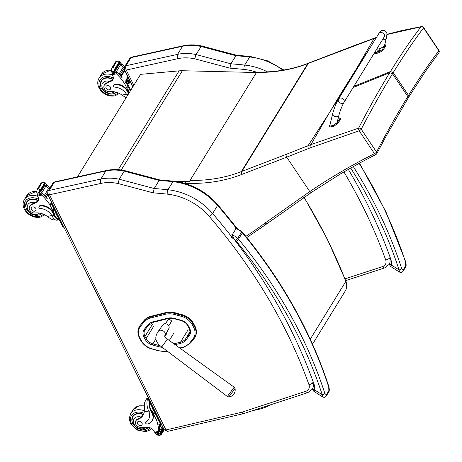 <?xml version="1.0" encoding="UTF-8"?>
<svg xmlns="http://www.w3.org/2000/svg" width="462" height="462" viewBox="0 0 462 462"><rect width="100%" height="100%" fill="white"/><g stroke="black" fill="none" stroke-linecap="round" stroke-linejoin="round"><path stroke-width="0.69" d="M329.262 112.919L341.701 92.238A85.661 66.649 -148.4 0 0 342.481 91.938L328.921 113.473L310.932 144.6L358.616 128.141A2.148 0.832 70.7 0 0 359.17 130.798L311.371 147.43A84.015 62.832 -161.3 0 0 308.576 148.51L286.723 157.167L309.794 191.603C329.279 178.263 350.837 165.604 374.468 153.632A2.148 0.93 62.2 0 0 375.912 154.493A2.148 2.148 0 0 0 376.807 153.609A2.148 1.484 -151.8 0 0 376.524 152.038C387.064 131.855 397.487 113.363 407.807 96.57L407.952 98.36L386.7 135.095L376.807 153.609M361.232 129.21A2.148 1.49 -151.5 0 0 358.616 128.141C369.005 108.004 379.383 89.518 389.737 72.696L392.515 73.747C382.19 90.546 371.76 109.038 361.232 129.21L376.524 152.038A2.148 0.681 -33.8 0 1 374.468 153.632L359.17 130.798A2.148 0.681 146.2 0 0 361.232 129.21M183.091 181.861L182.761 182.392A2.148 1.294 52 0 0 182.617 182.813M185.73 181.826A2.148 0.791 92.3 0 0 185.793 183.275L185.389 183.593M308.576 148.51A2.148 1.08 -112.2 0 1 308.073 145.697L310.932 144.6A2.148 1.04 -109.9 0 0 311.371 147.43M355.601 70.126L342.411 91.089A85.661 66.649 -148.4 0 0 343.191 90.789L355.942 69.571L369.808 48.198M423.562 27.945A2.148 1.825 -144.1 0 0 420.969 26.831A2.148 1.328 -100.6 0 1 421.425 26.588A2.148 2.148 0 0 1 423.608 27.506A2.148 0.681 -33.8 0 1 423.562 27.945L438.854 50.774C428.955 63.779 418.843 78.661 408.512 95.42L407.807 96.57L392.515 73.747L393.22 72.598C403.557 55.827 413.669 40.945 423.562 27.945M438.819 52.835A2.148 1.831 -143.7 0 0 438.848 52.801A2.148 1.831 -143.7 0 0 438.854 50.774A2.148 0.681 146.2 0 0 438.9 50.335L423.608 27.506M252.547 72.424L252.633 72.291A2.148 0.791 -87.7 0 1 253.078 71.957A2.148 2.148 0 0 0 251.675 72.401M242.319 174.22A83.772 65.177 -148.4 0 0 241.782 174.428A2.148 1.167 -111.5 0 1 241.349 171.593A85.92 66.851 31.6 0 1 241.903 171.373L286.307 154.325A2.148 1.161 -111 0 0 286.723 157.167L242.319 174.22A2.148 1.161 -111 0 1 241.903 171.373L308.385 63.352L376.316 37.63M176.028 181.485L189.495 181.323L189.605 181.78L178.563 181.912M256.572 72.973L256.462 72.522L182.351 70.726A34.367 26.738 -148.4 0 0 179.1 70.859L140.558 74.347L77.46 176.871M190.436 180.428L189.605 181.78M256.462 72.522L189.495 181.323M194.837 325.924L193.711 323.781L193.33 324.405L194.456 326.547L194.837 325.924A15.304 11.908 31.6 0 1 195.01 337.156L194.629 337.774A15.304 11.908 -148.4 0 0 194.456 326.547A0.774 0.295 -27.7 0 1 193.555 327.119A14.53 11.307 31.6 0 1 193.116 338.64L189.784 342.85A18.821 14.645 31.6 0 1 182.64 347.28L179.73 348.002M165.552 312.641L151.161 316.239L150.779 316.857L165.171 313.265L165.552 312.641A19.595 15.246 31.6 0 1 175.56 312.901L175.179 313.519A19.595 15.246 -148.4 0 0 165.171 313.265A0.774 0.387 -104 0 0 165.246 314.31A18.821 14.645 31.6 0 1 174.861 314.558L181.375 316.326A14.524 11.302 31.6 0 1 192.429 324.977L193.555 327.119M181.375 316.326L182.074 314.668L175.56 312.901M143.711 322.343A0.774 0.485 -141.6 0 1 143.341 321.477L140.003 325.687A15.298 11.902 -148.4 0 0 139.38 326.582L139.38 326.582C137.393 330.064 137.439 333.876 139.518 338.011A0.774 0.295 -27.8 0 0 139.946 338.068A14.524 11.302 31.6 0 1 140.379 326.553L143.711 322.343A18.821 14.645 31.6 0 1 150.86 317.908L165.246 314.31M139.38 326.582L139.761 325.964A15.298 11.902 31.6 0 1 140.384 325.069M182.074 314.668A15.298 11.902 31.6 0 1 193.711 323.781M143.722 320.853A19.595 15.246 31.6 0 1 151.161 316.239M54.88 181.843L52.835 183.298A3.222 2.506 31.6 0 1 54.268 182.328L49.29 190.419A3.222 2.506 -148.4 0 0 47.857 191.389L47.701 194.462L49.521 194.785L101.091 183.379A39.784 30.948 31.6 0 1 118.047 183.524L153.24 192.868L154.192 188.519L159.171 180.428A431.479 335.695 31.6 0 1 172.95 181.676A3.176 1.045 -84 0 1 173.597 181.179L159.771 179.926L159.171 180.428L124.22 171.142L119.242 179.233A42.96 33.426 -148.4 0 0 100.837 179.06L105.821 170.969A3.176 1.553 -102.4 0 1 106.433 170.484L54.88 181.843A3.176 1.553 77.6 0 0 54.268 182.328L105.821 170.969A42.96 33.426 31.6 0 1 124.22 171.142L124.821 170.64L159.8 179.932M118.047 183.524L119.242 179.233L154.192 188.519A431.479 335.695 -148.4 0 1 167.972 189.767L172.95 181.676A55.85 43.451 31.6 0 1 217.608 205.423A3.176 0.757 -40.7 0 0 217.793 204.666C205.781 191.228 191.049 183.402 173.597 181.179M129.574 58.599A3.222 2.506 31.6 0 1 131.006 57.635L182.554 46.269A3.176 1.553 77.6 0 1 183.171 45.784L131.618 57.144L129.574 58.599L124.596 66.69L124.44 69.768L126.276 70.045A3.176 1.553 -102.4 0 1 126.028 65.725A3.222 2.506 -148.4 0 0 124.596 66.69A45.669 35.528 -148.4 0 0 122.274 64.357L120.744 64.137M126.276 70.045L177.83 58.68A39.784 30.948 31.6 0 1 194.785 58.824L229.978 68.168L230.931 63.82L195.98 54.533A42.96 33.426 -148.4 0 0 177.575 54.36L126.028 65.725L131.006 57.635A3.176 1.553 77.6 0 1 131.618 57.144M194.785 58.824L195.98 54.533L201.553 45.94L236.538 55.232M177.83 58.68A3.176 1.553 -102.4 0 1 177.575 54.36L182.554 46.269A42.96 33.426 31.6 0 1 200.958 46.443L235.909 55.729L230.931 63.82A431.479 335.695 -148.4 0 1 244.71 65.067A3.176 1.045 -84 0 0 243.976 69.439A52.668 40.979 31.6 0 1 256.214 72.055M283.899 70.016L267.81 60.903L250.335 56.485A3.176 1.045 96 0 0 249.688 56.976A431.479 335.695 31.6 0 0 235.909 55.729L236.561 55.238M29.626 206.549L29.99 205.948A4.736 3.684 31.6 0 1 30.804 205.088L30.434 205.688A4.736 3.684 31.6 0 0 29.626 206.549A4.736 3.684 31.6 0 0 30.348 211.001A4.736 3.684 31.6 0 0 35.199 212.994A14.975 11.654 31.6 0 1 47.413 216.435C50.208 218.722 52.443 219.883 54.112 219.918L55.163 219.693M51.992 215.846L52.322 216.435A9.742 4.77 77.6 0 0 57.317 220.143L59.321 219.698A9.742 4.77 -102.4 0 1 54.031 215.396L52.812 212.942A10.545 8.2 -148.4 0 0 39.536 206.231A1.351 1.051 -148.4 0 0 38.935 206.635A1.351 1.051 -148.4 0 0 39.062 207.802A1.351 1.051 -148.4 0 0 40.269 208.483A12.174 9.471 -148.4 0 1 51.992 215.846L54.031 215.396M49.936 188.011A45.669 35.528 -148.4 0 0 47.615 185.678L46.084 185.458M45.946 186.319A1.016 0.791 31.6 0 1 46.448 186.608A45.669 35.528 31.6 0 1 48.608 188.733M41.176 182.9L43.168 182.467L45.241 182.825L46.073 183.934A3.615 2.812 31.6 0 0 46.46 184.43L45.542 185.926A3.615 2.812 31.6 0 0 45.836 186.221A45.669 35.528 31.6 0 1 48.441 188.744M44.34 195.374L44.785 195.842A45.669 35.528 31.6 0 0 44.34 195.374L48.412 188.75L48.891 189.183A45.669 35.528 31.6 0 1 49.076 189.408M45.836 186.221L41.736 192.885A45.669 35.528 31.6 0 1 47.395 198.851L47.326 198.96A45.669 35.528 31.6 0 0 42.209 193.497L41.453 194.721L41.794 195.137A45.669 35.528 31.6 0 1 49.936 204.932L54.822 214.801L54.325 214.911L53.113 212.456L52.812 212.942M51.224 202.841L49.936 204.932M47.39 192.879L45.259 196.344A45.669 35.528 31.6 0 1 45.686 196.818L45.732 196.748M47.788 194.641L46.142 197.326A45.669 35.528 31.6 0 1 46.558 197.805L46.598 197.736M43.168 182.467L41.118 182.935L37.081 189.495L36.741 192.302L37.399 194.19A3.615 2.812 31.6 0 1 37.532 194.745L37.982 195.051L40.431 194.508L41.349 193.018M41.736 192.885A3.615 2.812 31.6 0 1 41.441 192.59L40.517 194.086A3.615 2.812 31.6 0 1 40.13 193.59L39.212 188.9L37.179 189.345L38.121 188.513L39.212 188.9M38.121 188.513L41.574 182.9L41.135 182.917M58.899 218.855A8.842 4.325 -102.4 0 1 54.325 214.911M38.935 206.635L39.235 206.156A1.351 1.051 31.6 0 1 39.83 205.752A10.545 8.2 31.6 0 1 53.113 212.456M40.708 190.436L44.785 183.818L44.41 183.362L40.333 189.98L40.5 190.546A3.615 2.812 31.6 0 1 40.5 190.535L39.83 191.62M40.979 191.586L45.057 184.967L44.687 184.511L40.616 191.129L40.841 191.684A3.615 2.812 31.6 0 1 40.616 191.129M46.142 197.326L46.581 197.771M45.259 196.344L45.715 196.783M46.46 184.43L46.367 184.858M40.517 194.086L40.575 194.41M40.333 189.98A1.692 1.317 31.6 0 1 40.5 190.535M41.441 192.59L41.499 192.914M30.434 205.688A23.678 18.422 31.6 0 1 36.088 202.685A5.527 4.297 31.6 0 0 38.155 201.132A5.527 4.297 31.6 0 0 38.277 197.47A30.44 23.683 31.6 0 0 37.63 196.055A1.074 0.497 76.7 0 1 37.607 196.004L37.74 195.062M38.479 200.444A5.527 4.297 31.6 0 1 37.393 201.201L36.088 202.685M41.453 194.721L40.743 193.89M41.349 193.156A1.016 0.791 31.6 0 1 42.209 193.497M53.101 207.149A8.842 4.325 77.6 0 0 54.822 214.801M55.209 211.4A8.842 4.325 77.6 0 0 57.906 216.845M52.096 203.332A2.148 1.051 77.6 0 0 52.339 203.961L63.288 226.08A2.148 1.051 77.6 0 0 63.612 226.588M51.259 201.651A2.148 1.051 77.6 0 0 51.605 204.123L62.561 226.241A2.148 1.051 77.6 0 0 63.727 227.189L63.889 227.154M27.062 201.42A9.667 7.519 -148.4 0 0 26.732 202.408M25.826 206.843A9.667 7.519 31.6 0 1 26.565 202.102A9.667 7.519 31.6 0 1 38.375 200.548M41.828 213.64A9.667 7.519 31.6 0 1 39.137 215.032M30.804 205.088A23.678 18.422 31.6 0 1 34.829 202.685L36.642 201.784M41.574 213.565L39.767 214.772L36.273 215.523L30.636 213.877L26.363 208.922L25.774 206.179L26.756 202.373L27.708 200.826A9.367 7.288 31.6 0 1 27.807 200.67M32.588 206.93A2.576 2.004 -148.4 0 0 31.445 207.698A2.576 2.004 -148.4 0 0 32.594 210.759A2.576 2.004 -148.4 0 0 35.84 210.401A2.576 2.004 -148.4 0 0 35.36 207.888A2.576 2.004 -148.4 0 0 32.588 206.93M147.499 398.094L146.858 398.435L145.391 400.814L144.641 402.731L144.231 411.948A14.975 11.654 31.6 0 1 142.966 415.402A14.975 11.654 31.6 0 1 137.497 419.565L137.861 418.97A4.736 3.684 31.6 0 0 136.134 420.287L135.764 420.882A4.736 3.684 31.6 0 1 137.497 419.565M145.322 427.673A7.219 5.613 31.6 0 1 134.748 425.311A7.219 5.613 31.6 0 1 137.22 416.822A7.219 5.613 31.6 0 1 141.291 417.128L142.931 415.251A14.975 11.654 -148.4 0 0 143.335 414.737M148.019 398.18A9.742 4.77 77.6 0 0 148.533 410.724L148.81 411.359A12.174 9.471 -148.4 0 1 148.527 419.404A12.174 9.471 -148.4 0 1 145.969 421.927A1.351 1.051 -148.4 0 0 145.686 422.21A1.351 1.051 -148.4 0 0 145.934 423.521A1.351 1.051 -148.4 0 0 147.384 424.024A10.545 8.2 -148.4 0 0 152.067 420.865A10.545 8.2 -148.4 0 0 152.062 413.363L150.849 410.909A9.742 4.77 -102.4 0 1 149.059 400.918M145.391 400.814L146.858 398.435M155.659 414.247A8.842 4.325 77.6 0 1 151.64 410.314L156.531 420.183A45.669 35.528 31.6 0 1 158.737 431.289L158.784 431.664L159.54 430.434A45.669 35.528 -148.4 0 0 158.772 424.012L158.841 423.902A45.669 35.528 -148.4 0 1 159.621 430.942A3.615 2.812 -148.4 0 0 159.644 431.294L159.326 430.994M156.531 420.183L157.675 418.324M161.648 424.572L159.471 427.876A45.669 35.528 -148.4 0 0 159.413 427.321L161.405 424.081M161.267 423.798L159.344 426.732A45.669 35.528 -148.4 0 0 159.269 426.178L161.024 423.319M160.874 423.007L159.176 425.589A45.669 35.528 -148.4 0 0 159.084 425.04L160.516 422.707M135.764 420.882A4.736 3.684 31.6 0 0 136.123 424.861A4.736 3.684 31.6 0 0 140.194 427.327A23.678 18.422 31.6 0 0 147.413 427.494A5.527 4.297 31.6 0 1 153.829 430.809A30.44 23.683 31.6 0 1 154.568 432.207A1.074 0.497 76.4 0 0 154.597 432.253L155.619 432.576L158.755 431.889M159.517 435.302L156.953 435.054L156.121 433.945A3.615 2.812 -148.4 0 0 155.734 433.448L156.179 432.455M155.827 433.027L158.275 432.484L158.726 432.79A3.615 2.812 -148.4 0 0 158.859 433.344L161.065 434.961L159.026 435.412M152.062 413.363L152.362 412.878L151.143 410.423A8.842 4.325 -102.4 0 1 149.474 401.761M152.362 412.878A10.545 8.2 31.6 0 1 152.362 420.385L152.067 420.865M145.686 422.21L145.986 421.725A1.351 1.051 31.6 0 1 146.269 421.448A12.174 9.471 31.6 0 0 148.672 419.161M158.795 431.86L159.448 430.798A1.016 0.791 -148.4 0 0 159.54 430.434M160.701 433.275A3.615 2.812 -148.4 0 0 160.712 433.287A1.692 1.317 -148.4 0 1 161.071 433.795L160.701 433.275L163.612 428.54M160.401 432.553L163.282 427.87M159.956 432.224A3.615 2.812 -148.4 0 0 160.274 432.761L159.956 432.224L162.994 427.286M159.344 425.485L159.084 425.04M159.529 426.622L159.269 426.178M159.685 427.766L159.413 427.321M164.247 429.799L161.065 434.961M152.027 406.912A8.842 4.325 77.6 0 0 153.165 409.979A8.842 4.325 77.6 0 0 154.724 412.358M148.077 397.17A2.148 1.051 77.6 0 0 148.423 399.636L159.378 421.754A2.148 1.051 77.6 0 0 160.545 422.701L160.707 422.666M148.914 398.862A2.148 1.051 77.6 0 0 149.157 399.474L160.106 421.592A2.148 1.051 77.6 0 0 160.418 422.095M132.871 416.747A9.667 7.519 31.6 0 1 133.2 415.754M143.509 414.374A9.667 7.519 -148.4 0 0 136.995 413.548A9.667 7.519 -148.4 0 0 132.71 416.441A9.667 7.519 -148.4 0 0 131.965 421.182M145.276 429.371A9.667 7.519 -148.4 0 0 148.504 427.46M141.291 417.128A14.975 11.654 31.6 0 1 137.861 418.97M148.163 427.448L145.911 429.111L142.411 429.862L136.775 428.21L132.502 423.261L131.913 420.518L132.894 416.712L133.847 415.165A9.367 7.288 31.6 0 1 133.945 415.009M140.835 425.514A2.576 2.004 -148.4 0 0 141.978 424.74A2.576 2.004 -148.4 0 0 140.835 421.679A2.576 2.004 -148.4 0 0 137.589 422.037A2.576 2.004 -148.4 0 0 138.063 424.549A2.576 2.004 -148.4 0 0 140.835 425.514M104.285 85.227L104.649 84.627A4.736 3.684 31.6 0 1 105.457 83.772L105.093 84.367A4.736 3.684 31.6 0 0 104.285 85.227A4.736 3.684 31.6 0 0 105.007 89.68A4.736 3.684 31.6 0 0 109.858 91.672A14.975 11.654 31.6 0 1 122.072 95.114L126.091 97.846M127.368 95.773A9.742 4.77 77.6 0 1 126.981 95.12L126.652 94.525A12.174 9.471 -148.4 0 0 114.928 87.162A1.351 1.051 -148.4 0 1 113.721 86.481A1.351 1.051 -148.4 0 1 113.594 85.32L113.895 84.835A1.351 1.051 31.6 0 1 114.489 84.43A10.545 8.2 31.6 0 1 127.766 91.135L127.472 91.62A10.545 8.2 -148.4 0 0 114.195 84.916A1.351 1.051 -148.4 0 0 113.594 85.32M128.569 93.832L127.472 91.62M120.605 65.003A1.016 0.791 31.6 0 1 121.108 65.292A45.669 35.528 31.6 0 1 123.262 67.417M123.579 67.747A45.669 35.528 31.6 0 1 124.122 68.324M115.835 61.579L117.827 61.151L119.901 61.51L120.732 62.618A3.615 2.812 31.6 0 0 121.119 63.115L120.201 64.605A3.615 2.812 31.6 0 0 120.495 64.905A45.669 35.528 31.6 0 1 123.094 67.423M123.539 67.885A45.669 35.528 31.6 0 1 124.018 68.399M120.495 64.905L116.395 71.57A45.669 35.528 31.6 0 1 122.055 77.529L121.985 77.639A45.669 35.528 31.6 0 0 116.869 72.176L116.112 73.406L116.453 73.816A45.669 35.528 31.6 0 1 124.596 83.61L129.169 92.85M125.883 81.52L124.596 83.61M123.545 67.868L123.071 67.435L118.994 74.053A45.669 35.528 31.6 0 1 119.444 74.521L119.491 74.446M124.122 68.388L119.912 75.023A45.669 35.528 31.6 0 1 120.345 75.497L120.391 75.427M124.526 69.941L120.796 76.005A45.669 35.528 31.6 0 1 121.211 76.484L124.85 70.588M124.844 70.582L121.258 76.415M117.827 61.151L115.789 61.596L111.74 68.174L111.4 70.981L112.058 72.875A3.615 2.812 31.6 0 1 112.185 73.423L112.641 73.729L115.084 73.192L116.008 71.697M116.395 71.57A3.615 2.812 31.6 0 1 116.095 71.275L115.177 72.765A3.615 2.812 31.6 0 1 114.79 72.274L113.871 67.579L111.833 68.029L112.78 67.192L113.871 67.579M112.78 67.192L116.233 61.585L115.789 61.596M128.863 93.347L127.766 91.135M115.367 69.121L119.444 62.497L119.069 62.041L114.992 68.659L115.159 69.225A3.615 2.812 31.6 0 1 115.159 69.213L114.489 70.299M115.639 70.27L119.716 63.646L119.346 63.19L115.275 69.808L115.5 70.368A3.615 2.812 31.6 0 1 115.275 69.808M120.796 76.005L121.24 76.455M119.912 75.023L120.374 75.468M118.994 74.053L119.473 74.486M121.119 63.115L121.027 63.537M115.177 72.765L115.234 73.088M114.992 68.659A1.692 1.317 31.6 0 1 115.159 69.213M116.095 71.275L116.153 71.598M105.093 84.367A23.678 18.422 31.6 0 1 110.747 81.364A5.527 4.297 31.6 0 0 112.815 79.816A5.527 4.297 31.6 0 0 112.936 76.149A30.44 23.683 31.6 0 0 112.289 74.734A1.074 0.497 76.7 0 1 112.26 74.688L112.399 73.741M113.138 79.123A5.527 4.297 31.6 0 1 112.047 79.88L110.747 81.364M116.112 73.406L115.396 72.574M116.002 71.841A1.016 0.791 31.6 0 1 116.869 72.176M128.546 81.907A8.842 4.325 77.6 0 0 128.165 82.912M127.76 85.828A8.842 4.325 77.6 0 0 129.181 92.833M129.868 90.084A8.842 4.325 77.6 0 0 130.197 91.181M127.957 76.865L126.097 79.886A2.148 1.051 77.6 0 0 126.265 82.808L130.313 90.985M128.511 83.339A1.478 0.722 77.6 0 0 128.361 81.399L127.922 80.515A1.478 0.722 77.6 0 0 127.529 79.99M128.24 77.437L126.825 79.724A2.148 1.051 77.6 0 0 126.998 82.646L130.763 90.257M127.679 81.93L128.118 82.819A1.478 0.722 77.6 0 0 128.921 83.466A1.478 0.722 77.6 0 0 129.089 81.237L128.655 80.353A1.478 0.722 77.6 0 0 127.847 79.701A1.478 0.722 77.6 0 0 127.679 81.93M101.721 80.099A9.667 7.519 -148.4 0 0 101.392 81.093M100.485 85.522A9.667 7.519 31.6 0 1 101.224 80.786A9.667 7.519 31.6 0 1 113.028 79.227M116.488 92.319A9.667 7.519 31.6 0 1 113.791 93.717M105.457 83.772A23.678 18.422 31.6 0 1 109.488 81.364L111.302 80.463M116.233 92.244L114.426 93.457L110.932 94.208L105.29 92.556L101.022 87.601L100.433 84.864L101.415 81.052L102.368 79.504A9.367 7.288 31.6 0 1 102.466 79.349M107.248 85.609A2.576 2.004 -148.4 0 0 106.104 86.382A2.576 2.004 -148.4 0 0 107.248 89.437A2.576 2.004 -148.4 0 0 110.493 89.079A2.576 2.004 -148.4 0 0 110.02 86.567A2.576 2.004 -148.4 0 0 107.248 85.609M313.022 384.072L314.131 384.453L312.647 383.552M231.387 237.145L234.17 239.31L232.115 234.967L236.007 228.65L236.977 228.505L234.95 228.933A1.074 0.837 31.6 0 1 236.007 228.65A11.383 8.853 31.6 0 1 241.603 231.988A8.593 6.687 31.6 0 1 242.406 232.854A2.148 0.543 -39.5 0 0 242.521 232.334C282.259 280.648 311.042 332.074 328.857 386.607A2.148 0.999 162 0 1 328.863 386.607A2.148 0.999 162 0 1 328.759 387.139L328.846 390.777L326.374 394.802L324.867 393.462A458.604 356.803 -148.4 0 0 238.513 239.172A8.593 6.687 -148.4 0 0 237.716 238.311A2.148 0.364 133.9 0 1 235.672 240.529A6.445 5.013 31.6 0 1 236.273 241.176A2.148 0.543 -39.5 0 0 238.513 239.172L242.406 232.854A458.604 356.803 31.6 0 1 328.759 387.139M236.273 241.176A456.456 355.134 31.6 0 1 322.222 394.739A2.148 0.999 -18 0 0 324.867 393.462M314.501 390.638C313.75 391.857 313.715 391.58 314.391 389.807L322.222 394.739L322.667 396.91C324.064 397.655 325.26 397.366 326.259 396.038A2.148 1.669 -148.4 0 0 326.259 396.038A2.148 1.669 -148.4 0 0 326.374 394.802M235.672 240.529A9.234 7.184 31.6 0 0 234.17 239.31A517.671 402.754 -148.4 0 1 314.131 384.453A18.203 14.166 -148.4 0 1 314.391 389.807A2.148 1.282 -170.9 0 1 312.982 388.323C312.555 389.339 312.872 390.367 313.923 391.401L322.667 396.91M389.853 259.222L390.962 259.604L389.478 258.703M359.448 163.155L385.909 211.792L405.688 261.758A2.148 0.999 162 0 1 405.59 262.295L405.676 265.927L403.205 269.952L401.697 268.613A458.604 356.803 -148.4 0 0 353.28 166.545M350.67 168.006A456.456 355.134 31.6 0 1 399.053 269.889A2.148 0.999 -18 0 0 401.697 268.613M391.331 265.789C390.581 267.007 390.546 266.73 391.222 264.963L399.053 269.889L399.497 272.06C400.895 272.805 402.09 272.516 403.089 271.188A2.148 1.669 -148.4 0 0 403.089 271.188A2.148 1.669 -148.4 0 0 403.205 269.952M348.29 169.358A517.671 402.754 -148.4 0 1 390.962 259.604A18.203 14.166 -148.4 0 1 391.222 264.963A2.148 1.282 -170.9 0 1 389.812 263.473C389.385 264.489 389.703 265.517 390.754 266.551L399.497 272.06M384.58 36.296L344.011 102.402A3.222 2.506 -148.4 0 0 341.863 98.227A3.222 2.506 -148.4 0 0 338.525 99.024A3.222 2.506 -148.4 0 0 339.951 102.847A3.222 2.506 -148.4 0 0 344.011 102.402A3.222 2.506 -148.4 0 0 341.863 98.227A3.222 2.506 -148.4 0 0 338.525 99.024L378.852 33.512C379.752 31.156 381.624 30.122 384.476 30.4C387.214 32.571 387.387 32.548 386.272 38.49L384.534 45.478C383.483 47.413 376.646 50.283 377.235 48.539L377.275 48.36M384.858 44.392L384.956 45.316L382.299 49.625A8.859 2.841 146.4 0 1 374.59 52.726M379.094 49.867A1.34 0.433 146.4 0 1 379.77 49.844A1.34 0.433 146.4 0 1 378.892 50.947A1.34 0.433 146.4 0 1 377.535 51.328A1.34 0.433 146.4 0 1 377.922 50.612A1.34 0.433 146.4 0 1 379.094 49.867M374.457 52.939L374.861 53.546A8.859 2.841 -33.6 0 0 382.865 50.474L385.516 46.165L385.643 45.409L385.083 44.56M382.299 49.625L382.865 50.474M338.224 118.203A8.859 2.841 146.4 0 1 340.205 118.006L337.555 122.32L333.223 125.479L329.423 126.143L330.076 124.544M332.605 113.987L329.833 125.537C329.239 127.281 336.082 124.417 337.133 122.482L338.871 115.494A3.222 1.964 -166.5 0 1 338.721 115.852A3.222 1.964 -166.5 0 1 334.679 116.464A3.222 1.964 -166.5 0 1 332.605 113.987C334.084 108.327 336.059 103.338 338.525 99.024M329.423 126.143L329.983 126.992L333.783 126.328L338.115 123.163L340.771 118.855L340.205 118.006M165.356 323.735L168.601 318.896M168.948 318.878L171.916 321.159L170.253 323.4M170.784 322.54L171.933 321.003M234.355 389.437L235.037 388.507L234.194 387.214L227.35 396.488L228.84 396.916L234.355 389.437M165.136 335.545L168.907 328.384A3.488 2.714 -148.4 0 0 167.29 324.364A3.488 2.714 -148.4 0 0 162.97 324.728L158.281 331.329A4.025 3.136 31.6 0 1 159.471 330.411A4.025 3.136 31.6 0 1 164.022 331.473A4.025 3.136 31.6 0 1 165.136 335.545C164.027 335.886 164.807 337.093 167.458 339.172L234.194 387.214M168.745 325.849L171.818 320.853M168.919 318.41L165.627 323.758M328.927 113.473L308.073 145.697L286.307 154.325M355.942 69.571L374.133 38.369A2.148 1.236 70.3 0 1 374.532 38.04A2.148 1.236 70.3 0 1 374.578 38.028M343.728 90.575L342.833 91.361L342.481 91.938L343.018 91.724M353.147 87.561L389.737 72.696L390.448 71.546L393.22 72.598L408.512 95.42L408.853 96.65L407.952 98.354M183.449 181.855L182.761 182.392A2.148 1.669 -148.4 0 0 182.444 182.744A2.148 2.148 0 0 0 182.432 182.767M182.646 181.861L181.716 182.594M245.819 236.365A533.414 415.015 -148.4 0 0 264.195 223.695A88.069 68.52 31.6 0 1 265.263 222.921L309.794 191.603A2.148 1.276 55.4 0 0 311.717 192.221A2.148 1.276 55.4 0 0 311.723 192.221A2.148 1.276 55.4 0 0 311.74 192.209L304.475 197.343A2.148 1.282 54.9 0 0 304.51 197.32M241.782 174.428A154.25 120.01 31.6 0 1 185.793 183.275A2.148 1.294 -128 0 1 184.916 181.837M264.195 223.695A2.148 1.288 53.6 0 0 266.176 224.272L246.806 237.589M265.263 222.921A2.148 1.282 54.9 0 0 267.209 223.533L266.176 224.272M302.523 196.743A2.148 1.282 54.9 0 0 304.464 197.349A2.148 1.282 54.9 0 0 304.475 197.343M190.049 180.423A152.102 118.341 -148.4 0 0 241.349 171.593L307.836 63.565A85.92 66.851 31.6 0 1 308.385 63.352A2.148 1.161 69 0 1 308.743 63.04L353.147 45.986A2.148 1.161 69 0 0 352.795 46.298M342.411 91.089L341.701 92.238M353.857 86.411L390.448 71.546C400.773 54.764 410.943 39.859 420.969 26.831L386.885 34.535M251.865 72.407A2.148 1.669 31.6 0 1 252.633 72.291A152.102 118.341 -148.4 0 0 307.836 63.565A2.148 1.167 68.5 0 1 308.189 63.254L308.743 63.04M179.1 70.859L118.272 169.687M182.351 70.726L121.246 170.004M160.279 345.836A13.155 10.239 31.6 0 1 159.332 345.611L158.98 346.766A14.016 10.903 -148.4 0 0 162.174 347.291M159.563 345.241L159.332 345.611L152.858 343.849L152.506 345.004L158.98 346.766M175.138 344.698L180.567 343.341A0.86 0.427 -104 0 1 180.48 342.18L173.914 343.82M155.913 338.877L152.858 343.849A8.853 6.89 31.6 0 1 146.125 338.582A0.86 0.329 152.2 0 1 145.12 339.224A9.714 7.559 -148.4 0 0 152.506 345.004M180.567 343.341A14.01 10.897 -148.4 0 0 185.886 340.038A0.86 0.537 -141.6 0 1 185.476 339.079A13.15 10.233 31.6 0 1 180.48 342.18L188.121 329.764M153.759 326.166L146.125 338.582L144.993 336.434A0.86 0.329 152.2 0 1 143.988 337.075L145.12 339.224M185.886 340.038L189.224 335.828A0.86 0.537 -141.6 0 1 188.808 334.869L185.476 339.079L189.934 331.832M152.633 324.024L144.993 336.434A8.853 6.89 31.6 0 1 144.889 329.937A8.853 6.89 31.6 0 1 145.207 329.475M148.539 325.265L145.253 329.418A0.86 0.537 -141.6 0 1 145.23 329.446A0.86 0.537 -141.6 0 1 144.277 329.377A9.714 7.559 -148.4 0 0 143.988 337.075M189.224 335.828A9.719 7.559 -148.4 0 0 189.507 328.124A0.86 0.329 152.2 0 1 189.033 328.066C190.194 330.879 190.24 332.975 189.172 334.349L189.172 334.349A8.859 6.895 31.6 0 1 188.808 334.869L189.46 333.807M148.591 325.208A0.86 0.537 -141.6 0 1 148.568 325.236A0.86 0.537 -141.6 0 1 147.609 325.161L144.277 329.377M189.507 328.124L188.38 325.981A0.86 0.329 152.2 0 1 187.901 325.924C186.417 323.279 184.136 321.494 181.052 320.57L174.492 318.786L174.434 318.416A13.71 10.666 -148.4 0 0 167.435 318.237L152.928 321.864A14.01 10.903 -148.4 0 0 147.609 325.161M153.586 322.106A0.86 0.427 -104 0 1 153.424 322.239A0.86 0.427 -104 0 1 152.928 321.864M188.38 325.981A9.714 7.559 -148.4 0 0 180.994 320.201L181.052 320.57M168.087 318.48A0.86 0.427 -104 0 1 167.925 318.613A0.86 0.427 -104 0 1 167.435 318.237M180.994 320.201L174.434 318.416M167.209 351.091A18.827 14.645 31.6 0 1 158.547 350.618L152.085 348.85A14.524 11.302 31.6 0 1 141.077 340.211L139.946 338.068M182.64 347.28A18.821 14.645 31.6 0 1 182.629 347.28A0.774 0.387 -104 0 0 183.073 347.615A0.774 0.387 -104 0 1 183.073 347.615L183.073 347.615A0.774 0.387 -104 0 1 182.64 347.28M169.306 340.5L173.695 333.373M166.973 333.2L164.87 336.613M183.223 347.499A0.774 0.387 -104 0 1 183.079 347.615L190.644 342.914A0.774 0.485 -141.6 0 1 189.784 342.85M193.953 338.733L190.662 342.885A0.774 0.485 -141.6 0 1 190.644 342.914L193.976 338.704A0.774 0.485 -141.6 0 1 193.116 338.64M140.379 326.553A0.774 0.485 -141.6 0 1 140.003 325.687L143.341 321.477A19.595 15.246 -148.4 0 1 150.779 316.857A0.774 0.387 -104 0 0 150.86 317.908M139.553 337.814A0.774 0.295 -27.8 0 0 139.518 338.011L140.65 340.159A0.774 0.295 -27.8 0 0 141.077 340.211M140.685 339.963A0.774 0.295 -27.8 0 0 140.65 340.159C143.156 344.629 146.991 347.638 152.137 349.18L152.085 348.85M152.275 349.058L158.593 350.953L158.547 350.618M158.737 350.825L167.66 351.432M174.861 314.558L175.179 313.519L181.693 315.292A15.298 11.902 -148.4 0 1 193.33 324.405A0.774 0.295 -27.7 0 1 192.429 324.977M194 338.675A0.774 0.485 -141.6 0 1 193.976 338.704L194.629 337.774A15.304 11.908 -148.4 0 1 194 338.675M232.917 238.444A516.597 401.923 -148.4 0 0 212.63 213.513L217.608 205.423A516.597 401.923 31.6 0 1 236.342 228.344M313.011 388.097L312.364 389.154A10.742 8.356 -148.4 0 0 313.3 384.575M212.63 213.513A55.85 43.451 -148.4 0 0 167.972 189.767A3.176 1.045 -84 0 0 167.238 194.132A52.668 40.979 31.6 0 1 209.355 216.528A3.176 0.757 -40.7 0 0 212.63 213.513M101.091 183.379A3.176 1.553 -102.4 0 1 100.837 179.06L49.29 190.419A3.176 1.553 -102.4 0 0 49.538 194.739M153.24 192.868A428.297 333.223 31.6 0 1 167.238 194.132M209.355 216.528A513.421 399.445 31.6 0 1 308.934 384.569A3.176 1.432 -19.7 0 0 312.826 382.594M308.934 384.569A7.559 5.885 31.6 0 1 305.844 391.291A3.176 1.669 71.9 0 0 307.883 392.613L312.364 389.154M305.844 391.291L241.926 412.173A3.176 1.669 71.9 0 0 243.959 413.496L307.883 392.613M241.926 412.173A7.559 5.885 31.6 0 1 241.412 412.318A3.176 1.571 76.8 0 0 243.179 413.709L243.959 413.496M241.412 412.318L166.002 429.937A3.176 1.571 76.8 0 0 167.775 431.329L164.149 429.62L47.701 194.467M166.002 429.937L165.95 429.908A3.176 1.253 153.7 0 1 164.149 429.62M165.95 429.908L49.521 194.785M229.978 68.168A428.297 333.223 31.6 0 1 243.976 69.439M267.515 71.864A55.85 43.451 -148.4 0 0 244.71 65.067L249.688 56.976A55.85 43.451 31.6 0 1 282.946 70.178M343.884 171.893A513.421 399.445 31.6 0 1 385.672 259.875A3.176 1.432 -19.7 0 0 389.564 257.894M385.672 259.875A7.559 5.885 31.6 0 1 382.582 266.591A3.176 1.669 71.9 0 0 384.621 267.914L389.102 264.455A10.742 8.356 -148.4 0 0 390.02 259.725M382.582 266.591L345.01 278.869M133.801 85.326L126.259 70.085M47.205 185.383L46.448 186.608M39.79 192.469L37.024 193.076M42.677 182.577L41.234 182.894M39.83 205.752L39.536 206.231M45.241 182.825L44.779 183.576M40.13 193.59L37.399 194.19M41.978 182.813L38.525 188.427M41.794 195.137L37.63 196.055M51.773 215.477L47.413 216.435M62.561 226.241L63.288 226.08M51.605 204.123L52.339 203.961M43.399 214.201A11.169 8.691 31.6 0 1 39.357 216.372A11.169 8.691 31.6 0 1 24.261 205.417A11.169 8.691 31.6 0 1 38.664 199.37M36.556 191.233L26.796 195.588A12.89 10.025 31.6 0 1 36.567 191.539M26.796 195.588L24.388 199.497A12.89 10.025 31.6 0 1 37.751 196.31M39.461 213.092A7.219 5.613 31.6 0 1 28.748 211.151A7.219 5.613 31.6 0 1 31.081 202.483A7.219 5.613 31.6 0 1 34.829 202.685M26.756 202.373A9.367 7.288 31.6 0 1 30.914 199.567A9.367 7.288 31.6 0 1 38.075 200.797M148.81 411.359L150.849 410.909M159.621 430.942L162.491 426.276M158.737 431.289L154.568 432.207M145.969 421.927L146.269 421.448M158.726 432.79L159.644 431.294M160.043 434.372L160.712 433.287M158.859 433.344L156.121 433.945M159.448 434.107L156.682 434.713M158.275 432.484L158.628 431.918M151.64 410.314L151.143 410.423M148.643 410.978L144.231 411.948M159.378 421.754L160.106 421.592M148.423 399.636L149.157 399.474M143.925 413.271A11.169 8.691 -148.4 0 0 136.382 412.306A11.169 8.691 -148.4 0 0 133.258 426.299A11.169 8.691 -148.4 0 0 150.156 427.806M144.363 410.834A12.89 10.025 -148.4 0 0 136.25 409.973A12.89 10.025 -148.4 0 0 130.527 413.837L129.239 418.532L130.365 423.267L137.052 430.018L145.368 431.652L148.845 430.624L151.617 428.517M144.49 406.19A12.89 10.025 -148.4 0 0 138.652 406.063A12.89 10.025 -148.4 0 0 132.935 409.927L138.987 405.803L144.49 405.844M132.894 416.712A9.367 7.288 31.6 0 1 137.052 413.906A9.367 7.288 31.6 0 1 143.353 414.703M126.652 94.525L128.372 94.144M121.858 64.062L121.108 65.292M114.449 71.148L111.683 71.76M117.336 61.261L115.893 61.579M114.489 84.43L114.195 84.916M119.901 61.51L119.439 62.255M114.79 72.274L112.058 72.875M116.638 61.492L113.184 67.106M116.453 73.816L112.289 74.734M126.432 94.156L122.072 95.114M127.922 80.515L128.655 80.353M128.361 81.399L129.089 81.237M126.265 82.808L126.998 82.646M126.097 79.886L126.825 79.724M118.053 92.879A11.169 8.691 31.6 0 1 114.016 95.051A11.169 8.691 31.6 0 1 98.92 84.096A11.169 8.691 31.6 0 1 113.323 78.055M111.215 69.918L101.449 74.266A12.89 10.025 31.6 0 1 111.221 70.218M101.449 74.266L99.047 78.176A12.89 10.025 31.6 0 1 112.41 74.988M114.12 91.771A7.219 5.613 31.6 0 1 103.407 89.83A7.219 5.613 31.6 0 1 105.74 81.168A7.219 5.613 31.6 0 1 109.488 81.364M101.415 81.052A9.367 7.288 31.6 0 1 105.567 78.245A9.367 7.288 31.6 0 1 112.734 79.476M242.521 232.334L241.759 231.508A2.148 0.364 133.9 0 1 241.603 231.988L237.716 238.311A11.383 8.853 -148.4 0 0 232.115 234.967A1.074 0.837 31.6 0 0 231.058 235.256M326.241 396.073A2.148 1.669 -148.4 0 0 326.259 396.044L328.73 392.019A2.148 1.669 -148.4 0 0 328.736 392.019A2.148 1.669 -148.4 0 0 328.846 390.777M359.118 163.329A458.604 356.803 31.6 0 1 405.59 262.295M403.072 271.223A2.148 1.669 -148.4 0 0 403.089 271.194L405.561 267.169A2.148 1.669 -148.4 0 0 405.567 267.169A2.148 1.669 -148.4 0 0 405.676 265.927M384.956 45.316L385.516 46.165M382.646 39.64A3.222 1.964 13.5 0 0 386.122 38.848A3.222 1.964 13.5 0 0 386.272 38.49M384.338 36.891A3.222 2.506 -148.4 0 0 382.19 32.715A3.222 2.506 -148.4 0 0 378.852 33.512M337.555 122.32L338.115 123.163M304.031 197.493C320.801 224.827 334.736 252.783 345.836 281.375A1.063 0.468 -21.2 0 0 345.888 281.11A1.063 0.468 -21.2 0 0 345.876 281.081M310.262 339.189L345.836 281.375A15.107 11.752 31.6 0 1 345.31 290.927C347.031 287.97 347.228 284.696 345.888 281.11L327.183 238.831L304.25 197.505M253.413 410.406C259.944 409.424 265.893 407.478 271.263 404.573M271.344 404.55L253.326 410.435M170.83 322.493L170.299 323.36M158.281 331.329C155.013 336.267 155.665 338.71 156.485 341.158C157.698 343.537 159.442 345.466 161.723 346.95L167.458 339.172M182.992 181.861L182.444 182.744M304.464 197.349L267.209 223.533M311.717 192.221L340.638 173.799L360.054 162.826L375.912 154.493M438.9 50.335A2.148 2.148 0 0 1 438.848 52.801L425.346 71.506L408.662 97.205M421.384 26.6L401.403 30.648L386.885 34.338M376.466 37.387L353.147 45.986M253.078 71.957C273.054 72.725 291.424 69.82 308.189 63.254M144.889 329.937L148.568 325.236L153.424 322.239L167.925 318.613L174.492 318.786M189.033 328.066L187.901 325.924M180.192 348.336L183.073 347.615M106.433 170.484C112.295 169.219 118.422 169.271 124.815 170.64M237.347 228.65L217.793 204.666M243.179 413.709L167.775 431.329M52.835 183.298L47.857 191.389M384.621 267.914L345.697 280.63M132.883 86.816L124.44 69.768M183.171 45.784C189.033 44.519 195.16 44.571 201.553 45.94M250.335 56.485L236.509 55.226M389.841 263.248L389.102 264.455M46.119 185.401L46.466 185.326M45.698 186.088L46.518 184.754M24.388 199.497C22.73 202.408 22.678 205.55 24.226 208.928C25.653 211.815 27.876 214.068 30.908 215.679C34.044 217.279 37.168 217.758 40.292 217.128L44.814 214.847M159.269 435.366L161.019 434.985M163.305 427.91L160.372 432.68M163.946 429.21L161.174 433.708M156.075 432.478L155.677 433.125M148.007 397.973L147.338 398.123M130.527 413.837L132.935 409.927M120.778 64.085L121.119 64.01M120.357 64.772L121.177 63.438M99.047 78.176C97.39 81.087 97.332 84.234 98.885 87.613C100.306 90.494 102.535 92.746 105.567 94.364C108.703 95.957 111.827 96.442 114.951 95.813L119.473 93.526M241.759 231.508L236.977 228.505M328.857 386.607C329.487 389.42 329.446 391.222 328.736 392.019M405.688 261.758C406.317 264.57 406.277 266.378 405.567 267.169M344.011 102.402C341.949 106.041 340.234 110.401 338.871 115.494M312.531 344.19L345.31 290.927M250.681 411.301L274.694 403.453M161.723 346.95L227.35 396.488M228.84 396.916A6.982 6.982 0 0 0 235.043 388.513"/></g></svg>
